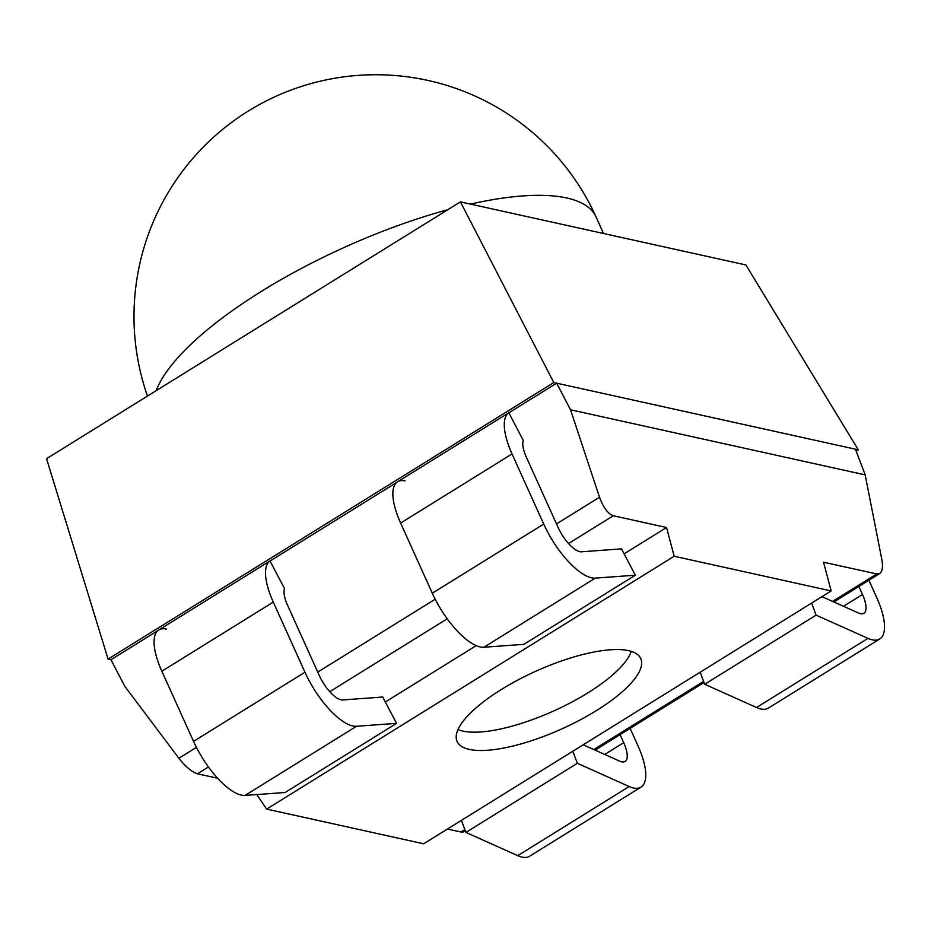 <?xml version="1.0" encoding="UTF-8"?>
<svg xmlns="http://www.w3.org/2000/svg" width="931" height="931" viewBox="0 0 931 931"><rect width="100%" height="100%" fill="white"/><g stroke="black" fill="none" stroke-linecap="round" stroke-linejoin="round"><path stroke-width="1.4" d="M161.854 671.228L193.532 741.379A55.406 20.389 -121.8 0 0 245.097 795.411L285.154 792.49L396.583 723.352L382.722 697.028L342.666 699.949A25.184 9.263 -121.8 0 1 319.228 675.382L287.551 605.243A25.184 9.263 -121.8 0 1 284.537 588.601L270.013 560.939L158.596 630.078A55.406 20.389 -121.8 0 0 161.854 671.228L273.283 602.089A55.406 20.389 -121.8 0 1 270.013 560.939M159.038 629.798A55.406 20.389 -121.8 0 1 166.381 629.065M397.805 481.641A55.406 20.389 -121.8 0 1 405.148 480.908M635.349 575.195L621.489 548.871L581.444 551.792A25.184 9.263 -121.8 0 1 557.995 527.237L526.329 457.086A25.184 9.263 -121.8 0 1 523.303 440.444L508.792 412.782L397.362 481.921A55.406 20.389 -121.8 0 0 400.633 523.071L432.298 593.222A55.406 20.389 -121.8 0 0 483.876 647.254L523.92 644.333L635.349 575.195L595.305 578.116A55.406 20.389 -121.8 0 1 543.727 524.083L512.05 453.932A55.406 20.389 -121.8 0 1 508.792 412.782M196.418 747.372L178.88 758.253L124.812 686.333L110.952 659.73L108.089 659.101L46.55 458.692L460.426 201.887L553.805 382.548L108.089 659.101M596.492 710.539A100.734 31.631 -24.3 0 1 456.772 740.622A100.734 31.631 -24.3 0 1 535.907 671.193A100.734 31.631 -24.3 0 1 640.307 657.752A100.734 31.631 -24.3 0 1 596.492 710.539M460.426 201.887L745.882 264.951L858.289 449.813L855.438 449.184L865.178 474.88L881.855 559.612C883.135 566.863 882.425 571.506 879.702 573.543L876.793 573.962L823.551 562.196L831.174 590.941L423.663 843.789L266.662 809.109L256.793 794.562M831.174 590.941L674.172 556.249L266.662 809.109M464.837 829.568L460.915 832L463.51 831.79M460.915 832L447.462 829.032M674.172 556.249L666.549 527.505L624.107 553.84M476.172 645.637L385.329 701.997M217.668 778.258L197.43 773.789C191.833 771.985 185.653 766.807 178.88 758.253M666.549 527.505L613.308 515.751L568.538 543.518M865.178 474.88L570.528 409.78L599.529 497.235C603.358 507.628 607.943 513.796 613.308 515.751M157.898 630.601L110.952 659.73M570.528 409.78L556.657 383.176L508.908 412.805M396.664 482.444L270.13 560.962M855.438 449.184L553.805 382.548M858.289 449.813L856.171 451.128M631.241 651.363A98.965 31.072 -24.3 0 1 587.787 692.92A98.965 31.072 -24.3 0 1 457.982 729.59M630.124 728.403L637.991 745.812A55.406 20.389 -121.8 0 1 641.028 787.102L529.599 856.241A55.406 20.389 -121.8 0 1 517.764 855.659L465.907 832.43L577.336 763.292L572.833 751.236M641.028 787.102A55.406 20.389 -121.8 0 1 629.193 786.52L577.336 763.292M620.093 734.629L623.712 742.659A25.184 9.263 -121.8 0 1 625.097 761.43A25.184 9.263 -121.8 0 1 619.72 761.162L583.202 744.8M396.583 723.352L356.526 726.273A55.406 20.389 -121.8 0 1 304.949 672.24L273.283 602.089M461.404 820.374L465.907 832.43M868.902 580.246L876.758 597.655A55.406 20.389 -121.8 0 1 879.807 638.957A55.406 20.389 -121.8 0 1 867.971 638.363L816.115 615.135L704.686 684.273L700.182 672.217M879.807 638.957L768.378 708.095A55.406 20.389 -121.8 0 1 756.542 707.502L704.686 684.273M858.859 586.472L862.49 594.502A25.184 9.263 -121.8 0 1 863.875 613.273A25.184 9.263 -121.8 0 1 858.487 613.005L821.968 596.643M811.611 603.079L816.115 615.135M876.793 573.962L832.57 601.391M703.615 681.411L593.792 749.548M447.229 618.789L329.772 691.675M208.451 766.946L197.43 773.789M599.529 497.235L556.505 523.932M435.184 599.215L317.739 672.089M517.764 855.659L629.193 786.52M623.712 742.659L604.719 754.447M193.532 741.379L304.949 672.24M245.097 795.411L356.526 726.273M867.971 638.363L756.542 707.502M843.498 606.29L862.49 594.502M512.05 453.932L400.633 523.071M543.727 524.083L432.298 593.222M595.305 578.116L483.876 647.254M156.175 390.671A241.757 75.911 -24.3 0 1 261.564 291.275A241.757 75.911 -24.3 0 1 447.788 209.731M470.411 204.098A241.757 75.911 -24.3 0 1 596.084 217.004A241.757 241.757 0 0 0 248.286 111.068A241.757 241.757 0 0 0 147.459 396.071M880.121 573.287L833.873 601.973M704.034 682.539L595.095 750.13M465.267 830.696L463.091 832.046M603.544 233.506L596.084 217.004"/></g></svg>

